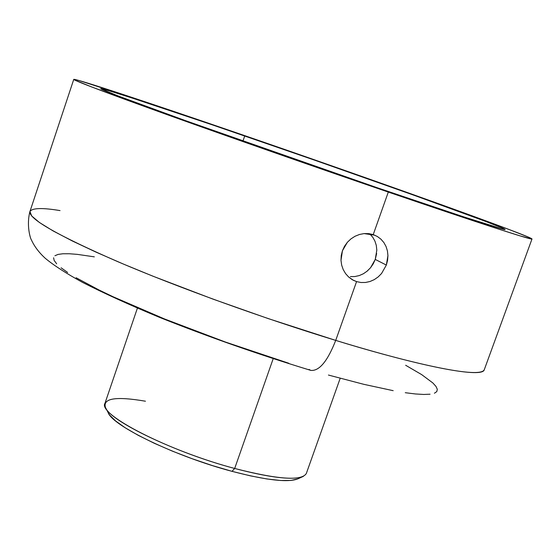<?xml version="1.0" encoding="UTF-8"?>
<svg xmlns="http://www.w3.org/2000/svg" width="560" height="560" viewBox="0 0 560 560"><rect width="100%" height="100%" fill="white"/><g stroke="black" fill="none" stroke-linecap="round" stroke-linejoin="round"><path stroke-width="0.84" d="M378.189 276.906L374.283 279.615L370.027 281.491L365.533 282.471L360.99 282.513L356.566 281.596L353.395 280.294L348.719 277.088L345.604 273.651L343.224 269.619L341.663 265.132L340.991 260.358L342.433 250.754L344.498 246.302L347.361 242.298L350.917 238.917L354.998 236.278L359.464 234.479L364.098 233.59L368.76 233.639L373.226 234.612L388.304 192.073C316.33 167.447 229.593 137.081 167.965 114.954C105.518 92.463 74.116 80.605 73.759 79.394C74.48 78.036 150.122 103.103 238.007 133.329C368.221 178.038 531.314 236.285 532 238.966C533.092 240.597 478.569 222.978 388.304 192.073L373.226 234.612L377.349 236.488L380.933 239.169L383.88 242.564L386.057 246.526L387.429 250.943L387.933 255.598L387.569 260.379L386.344 265.062L381.563 273.497L378.189 276.906L374.283 279.615L370.027 281.491L365.533 282.471M376.642 253.463L375.256 259.427L386.344 265.062L375.256 259.427L373.261 263.795L370.566 267.708L375.256 259.427L376.81 250.138L376.313 245.539L376.81 250.138M363.426 273.735L359.24 275.583L354.83 276.549L359.24 275.583L363.426 273.735L367.241 271.075L370.566 267.708L366.814 271.432M244.713 135.954C360.878 175.826 505.197 227.395 505.106 229.495C506.051 230.937 456.897 215.026 377.118 187.705L185.115 120.505L117.88 95.872L100.723 88.711L108.78 90.657L132.139 98.021L211.925 124.733L313.943 159.936L413.35 195.027L485.121 221.228L502.432 228.067L504.994 229.544L503.314 229.257L463.729 216.888L377.118 187.705C313.852 166.047 238.091 139.517 183.939 120.078C128.94 100.275 101.199 89.803 100.723 88.676C101.171 87.437 166.817 109.165 244.713 135.954L242.956 141.071L244.713 135.954M354.83 276.549L350.378 276.584M376.229 245.168L374.969 241.22L372.806 237.307L374.969 241.22M369.922 233.982L372.806 237.307L369.677 233.758M356.566 281.596L335.72 340.396C426.139 368.088 482.881 378.126 484.274 369.726C479.696 380.324 395.08 358.827 335.72 340.396C327.544 361.228 319.249 371.231 310.835 370.398C319.249 371.231 327.544 361.228 335.72 340.396L268.261 318.605L212.751 299.033L152.817 276.143L123.48 264.096L96.215 252.217L72.352 240.996L53.109 230.937L39.396 222.481L31.682 215.957L29.939 211.505C28.315 218.701 57.75 235.487 118.23 261.87C178.045 287.434 263.599 318.374 335.72 340.396L356.566 281.596L352.408 279.762L348.719 277.088L345.604 273.651L343.224 269.619L341.663 265.132L340.991 260.358L341.25 255.521L342.433 250.754L347.361 242.298L350.917 238.917L354.998 236.278L359.464 234.479L364.098 233.59L374.745 235.179M73.759 79.394L29.939 211.505C32.263 207.935 42.294 207.634 60.046 210.595M288.722 363.244L225.449 342.055L164.493 318.948L112.945 296.695L98.84 289.905L76.09 277.725M67.613 272.461L61.131 267.806M56.651 263.788L54.152 260.435L53.599 257.754M54.922 255.752L58.044 254.422L62.874 253.764L69.314 253.75L77.252 254.359L94.332 256.844M405.65 365.26L421.708 374.64L432.859 382.963L435.967 386.4L437.311 389.291L436.807 391.587L434.413 393.239M430.066 394.205L423.752 394.457L415.478 393.967L405.265 392.707M393.183 390.677L363.79 384.321L328.433 375.053M310.835 370.398L309.001 369.439M238.007 133.329L136.815 99.022L78.498 80.367L73.766 79.38L74.718 80.052L91.812 87.017L167.573 114.814L286.832 156.982L411.523 199.997L500.472 229.698L520.303 235.949L531.972 239.001L528.318 237.062L507.829 229.019L442.701 205.17L353.801 173.593L238.007 133.329M380.933 239.169L383.88 242.564L386.057 246.526L387.429 250.943L387.933 255.598L386.344 265.062M105.791 408.072L108.143 412.622C112.602 426.006 175.84 456.533 231.994 471.338L234.682 468.468C176.022 452.956 109.942 421.141 105.434 407.386C102.704 398.251 116.046 396.193 145.453 401.212M137.396 308.147L104.944 403.361C97.468 414.4 168.651 451.073 234.682 468.468L273.196 358.68L234.682 468.468C277.851 479.514 301.728 481.187 306.327 473.487L340.039 378.721M108.136 412.601L109.613 414.995L115.584 420.938L125.251 427.819L138.306 435.365L154.252 443.261L172.438 451.157L192.052 458.689L212.212 465.521L231.994 471.338L250.509 475.881L266.938 478.968L280.623 480.494L291.046 480.445L297.864 478.856M303.443 476.336C293.58 480.48 270.655 477.862 234.682 468.468L231.994 471.338C266.455 480.305 288.484 482.783 298.067 478.758L302.743 476.658M351.848 279.426L353.395 280.294M29.939 211.505C26.264 225.309 30.38 238.721 31.409 239.904C34.314 246.337 38.906 252.441 45.192 258.23C53.669 265.3 66.073 273.329 82.404 282.324C103.775 293.195 129.542 304.906 159.712 317.45C208.985 337.085 259.308 354.718 310.688 370.349M484.274 369.726L532 238.966"/></g></svg>

